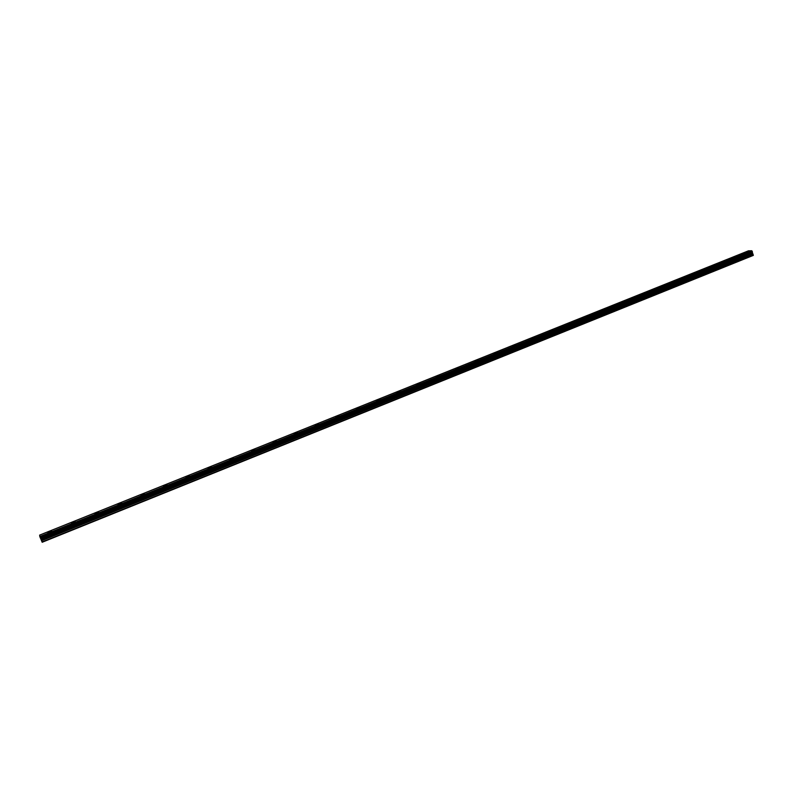 <?xml version="1.0" encoding="UTF-8"?>
<svg xmlns="http://www.w3.org/2000/svg" width="793" height="793" viewBox="0 0 793 793"><rect width="100%" height="100%" fill="white"/><g stroke="black" fill="none" stroke-linecap="round" stroke-linejoin="round"><path stroke-width="1.19" d="M47.788 532.589L51.545 531.042M49.602 531.419L51.486 531.211L49.721 532.222L47.848 532.42L49.602 531.419M71.469 523.083L75.186 521.566M73.234 521.943L75.127 521.735L73.422 522.706L71.519 522.914L73.234 521.943M94.873 513.686L98.55 512.199M96.587 512.575L98.491 512.357L96.845 513.309L94.932 513.517L96.587 512.575M118.018 504.388L121.666 502.94M119.674 503.307L121.607 503.099L118.078 504.229L119.674 503.307M140.906 495.199L144.514 493.771M142.512 494.148L144.455 493.93L140.956 495.04L142.512 494.148M163.527 486.109L167.105 484.721M165.093 485.088L167.055 484.87L165.549 485.732L163.586 485.95L165.093 485.088M185.909 477.128L189.458 475.76M187.416 476.137L189.398 475.909L187.941 476.752L185.958 476.97L187.416 476.137M208.034 468.237L211.503 467.047M229.92 459.454L233.36 458.285M251.569 450.761L254.989 449.611M274.319 441.285L276.38 441.037L275.082 441.78L273.02 442.018L274.319 441.285M272.98 442.157L276.37 441.037M294.153 433.652L297.534 432.552M315.108 425.246L318.469 424.156M335.836 416.92L339.216 415.72M337.065 416.107L339.176 415.849L337.987 416.523L335.875 416.781L337.065 416.107M356.344 408.682L359.705 407.513M357.534 407.899L359.665 407.632L356.384 408.554L357.534 407.899M376.635 400.534L379.976 399.385M377.795 399.771L379.936 399.503L377.795 399.771M396.708 392.476L400.039 391.336M397.838 391.732L399.999 391.455L397.838 391.732M416.573 384.496L419.894 383.376M417.663 383.772L419.854 383.495L417.663 383.772M436.229 376.606L439.54 375.505M437.3 375.902L439.5 375.614L437.3 375.902M455.688 368.795L458.949 367.813M474.948 361.063L478.189 360.101M493.999 353.41L497.241 352.459M512.863 345.837L516.094 344.896M531.538 338.333L534.76 337.412M550.015 330.919L553.266 329.908M550.917 330.324L553.236 329.997L550.917 330.324M568.313 323.574L571.555 322.573M569.186 322.999L571.525 322.662L569.186 322.999M586.423 316.298L589.665 315.317M587.276 315.743L589.635 315.406L587.276 315.743M604.365 309.101L607.587 308.12M605.188 308.556L607.557 308.209L605.188 308.556M622.118 301.964L625.34 301.003M622.921 301.439L625.31 301.092L622.921 301.439M639.703 294.907L642.915 293.955M640.486 294.401L642.895 294.034L640.486 294.401M657.11 287.918L660.321 286.977M657.873 287.423L660.301 287.056L657.873 287.423M674.347 281L677.559 280.068M675.091 280.514L677.539 280.137L675.091 280.514M691.417 274.15L694.628 273.218M692.15 273.674L694.609 273.298L692.15 273.674M708.327 267.36L711.529 266.438M709.031 266.904L711.509 266.517L709.031 266.904M725.07 260.639L728.281 259.727M725.764 260.193L728.252 259.797L725.764 260.193M741.653 253.978L744.865 253.076M742.327 253.542L744.835 253.145L742.327 253.542M751.774 250.737L39.809 536.524L39.65 535.087L748.473 250.816L751.804 250.766L39.819 536.564L42.188 542.263L753.35 255.376L42.039 541.986M753.35 255.376L751.804 250.766M752.26 252.402L40.602 538.447L752.26 252.372M751.833 250.826L39.848 536.643M752.19 251.252L40.076 537.248M752.26 251.351L40.116 537.376M752.408 251.887L40.374 537.991M752.388 251.976L40.413 538.08M752.17 252.64L40.711 538.655M752.18 252.868L40.82 538.883M752.26 253.165L40.958 539.23M752.379 253.393L41.067 539.518M752.884 253.948L41.355 540.32M753.063 254.285L41.523 540.747"/></g></svg>
